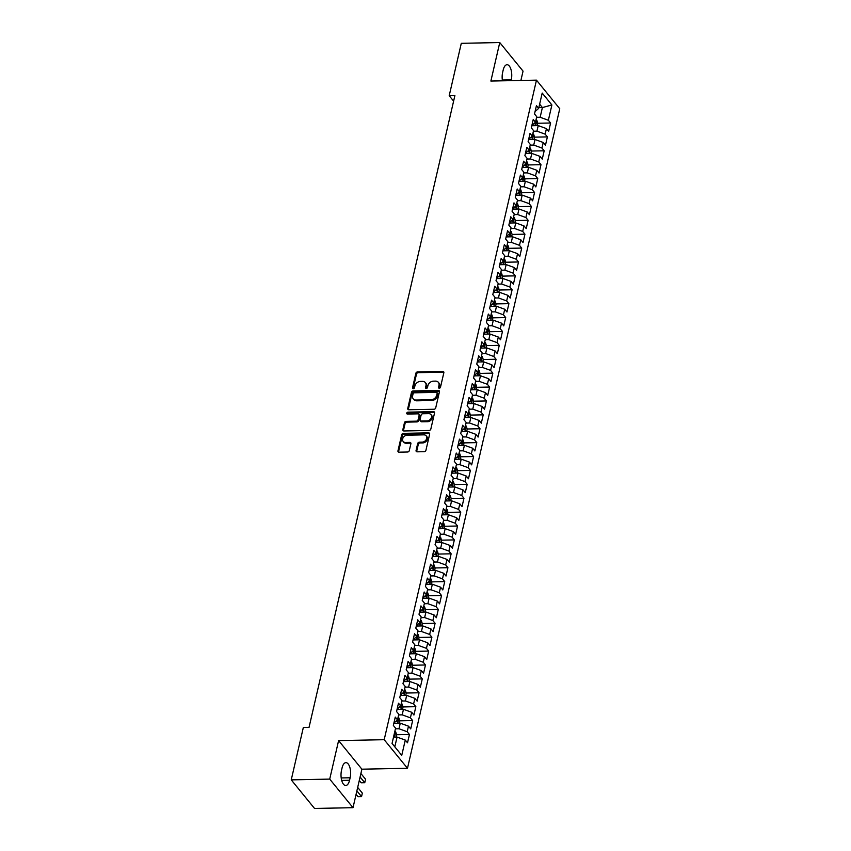 <?xml version="1.0" encoding="UTF-8"?>
<svg xmlns="http://www.w3.org/2000/svg" width="851" height="851" viewBox="0 0 851 851"><rect width="100%" height="100%" fill="white"/><g stroke="black" fill="none" stroke-linecap="round" stroke-linejoin="round"><path stroke-width="1.28" d="M439.286 388.205A1.096 0.851 -39.2 0 0 440.488 387.226L443.839 372.738A1.564 1.213 -39.2 0 0 442.754 371.398L417.575 371.898A1.564 1.213 -39.2 0 0 415.862 373.291L412.522 387.79A1.096 0.851 -39.2 0 0 414.48 387.748L414.905 385.875A5 3.893 -39.2 0 1 420.394 381.418L422.49 381.376A5 3.893 -39.2 0 1 425.351 382.588A5 3.893 -39.2 0 1 425.957 385.652L425.521 387.524A1.096 0.851 -39.2 0 0 427.479 387.492L427.915 385.609A5 3.893 -39.2 0 1 433.404 381.163L435.499 381.12A5 3.893 -39.2 0 1 438.361 382.322A5 3.893 -39.2 0 1 438.967 385.397L438.531 387.269A1.096 0.851 -39.2 0 0 439.286 388.205M416.075 450.477A1.564 1.213 -39.2 0 0 417.16 451.817L424.213 451.679A1.564 1.213 -39.2 0 0 425.936 450.285L429.649 434.191A1.564 1.213 -39.2 0 0 428.564 432.851L403.395 433.35A1.564 1.213 -39.2 0 0 401.683 434.744L397.96 450.839A1.564 1.213 -39.2 0 0 399.045 452.179L407.576 452.009A1.564 1.213 -39.2 0 0 409.288 450.615L410.884 443.733A1.564 1.213 -39.2 0 0 409.799 442.392L405.565 442.477A4.181 3.255 -39.2 0 1 403.172 441.467A4.181 3.255 -39.2 0 1 403.268 437.499A4.181 3.255 -39.2 0 1 407.246 435.18L423.819 434.85A4.181 3.255 -39.2 0 1 426.213 435.861A4.181 3.255 -39.2 0 1 426.117 439.818A4.181 3.255 -39.2 0 1 422.139 442.148L419.373 442.201A1.564 1.213 -39.2 0 0 417.66 443.594L416.075 450.477L416.703 451.253A1.564 1.213 -39.2 0 0 416.682 451.743M329.72 779.101L353.005 807.684L361.888 769.187L338.602 740.604L329.72 779.101L291.244 779.867L303.339 727.467L309.041 727.36L454.891 95.589L449.2 95.706L453.615 101.131M338.602 740.604L384.195 739.7L536.47 80.143L559.756 108.726L407.48 768.283L384.195 739.7M520.897 80.451L523.046 71.133L499.76 42.55L490.878 81.047L536.47 80.143M499.76 42.55L461.295 43.316L449.2 95.706M434.01 409.257A1.564 1.213 -39.2 0 0 435.723 407.863L439.446 391.768A1.564 1.213 -39.2 0 0 438.361 390.428L413.182 390.928A1.564 1.213 -39.2 0 0 411.469 392.322L407.757 408.416A1.564 1.213 -39.2 0 0 408.842 409.756L434.01 409.257M434.542 412.98L430.829 429.074A1.564 1.213 -39.2 0 1 429.117 430.468L403.938 430.968A1.564 1.213 -39.2 0 1 402.863 429.627L404.448 422.745A1.564 1.213 -39.2 0 1 406.161 421.351L416.373 421.149A1.564 1.213 -39.2 0 0 418.086 419.756L419.139 415.182A1.564 1.213 -39.2 0 0 418.054 413.852L407.427 414.054A1.096 0.851 -39.2 0 1 407.874 412.15L433.457 411.639A1.564 1.213 -39.2 0 1 434.542 412.98M537.779 123.246L550.597 123.001L548.363 120.257L551.895 104.971L542.204 93.067L538.672 108.354L536.438 105.609L534.513 113.949L536.747 116.693L535.47 122.257L533.237 119.512L531.311 127.852L533.545 130.597L532.258 136.149L530.024 133.405L528.099 141.745L530.333 144.489L529.056 150.053L526.812 147.308L524.897 155.648L527.131 158.382L525.844 163.945L523.61 161.201L521.684 169.54L523.918 172.285L522.631 177.838L520.397 175.104L518.472 183.433L520.706 186.178L519.429 191.741L517.195 188.996L515.27 197.336L517.504 200.081L516.217 205.634L513.983 202.889L512.057 211.229L514.291 213.973L513.004 219.537L510.77 216.792L508.845 225.132L511.079 227.877L509.802 233.429L507.568 230.685L505.643 239.025L507.877 241.769L506.59 247.333L504.356 244.588L502.43 252.928L504.664 255.662L503.388 261.225L501.154 258.481L499.229 266.82L501.462 269.565L500.175 275.118L497.941 272.384L496.016 280.713L498.25 283.457L496.963 289.021L494.729 286.276L492.803 294.616L495.037 297.361L493.761 302.913L491.527 300.169L489.602 308.509L491.835 311.253L490.548 316.817L488.314 314.072L486.389 322.412L488.623 325.156L487.346 330.709L485.113 327.965L483.187 336.305L485.421 339.049L484.134 344.612L481.9 341.868L479.975 350.208L482.209 352.942L480.921 358.505L478.688 355.761L476.762 364.1L478.996 366.845L477.719 372.398L475.486 369.664L473.56 377.993L475.794 380.737L474.507 386.301L472.273 383.556L470.348 391.896L472.582 394.641L471.294 400.193L469.061 397.449L467.135 405.789L469.38 408.533L468.093 414.097L465.859 411.352L463.933 419.692L466.167 422.436L464.88 427.989L462.646 425.245L460.721 433.584L462.955 436.329L461.678 441.892L459.444 439.148L457.519 447.488L459.753 450.222L458.466 455.785L456.232 453.04L454.306 461.38L456.54 464.125L455.253 469.678L453.019 466.944L451.094 475.273L453.328 478.017L452.051 483.581L449.817 480.836L447.892 489.176L450.126 491.921L448.839 497.473L446.605 494.729L444.679 503.069L446.913 505.813L445.637 511.377L443.403 508.632L441.478 516.972L443.711 519.716L442.424 525.269L440.19 522.525L438.265 530.864L440.499 533.609L439.212 539.172L436.978 536.428L435.052 544.768L437.286 547.501L436.01 553.065L433.776 550.32L431.851 558.66L434.084 561.405L432.797 566.957L430.563 564.224L428.638 572.553L430.872 575.297L429.585 580.861L427.351 578.116L425.426 586.456L427.67 589.2L426.383 594.753L424.149 592.009L422.224 600.349L424.458 603.093L423.17 608.656L420.937 605.912L419.011 614.252L421.245 616.996L419.969 622.549L417.735 619.805L415.809 628.144L418.043 630.889L416.756 636.452L414.522 633.708L412.597 642.048L414.831 644.781L413.543 650.345L411.31 647.6L409.384 655.94L411.618 658.685L410.342 664.237L408.108 661.504L406.182 669.833L408.416 672.577L407.129 678.141L404.895 675.396L402.97 683.736L405.204 686.48L403.927 692.033L401.693 689.299L399.768 697.629L402.002 700.373L400.715 705.936L398.481 703.192L396.555 711.532L398.789 714.276L397.502 719.829L395.268 717.085L393.343 725.424L395.577 728.169L392.056 743.455L394.811 746.816L397.055 737.094L393.502 737.157M550.597 123.001L548.682 131.331L546.448 128.597L545.161 134.15L536.938 131.171L533.396 131.245M534.566 137.149L547.395 136.894L545.161 134.15M547.395 136.894L545.47 145.234L543.236 142.489L541.949 148.053L533.737 145.074L530.184 145.138M531.364 151.042L544.183 150.787L541.949 148.053M544.183 150.787L542.257 159.126L540.023 156.382L538.747 161.945L530.524 158.967L526.971 159.041M528.152 164.945L540.981 164.69L538.747 161.945M540.981 164.69L539.055 173.03L536.821 170.285L535.534 175.838L527.322 172.87L523.769 172.934M524.95 178.838L537.768 178.582L535.534 175.838M537.768 178.582L535.843 186.922L533.609 184.178L532.322 189.741L524.11 186.763L520.557 186.837M521.737 192.741L534.556 192.486L532.322 189.741M534.556 192.486L532.63 200.825L530.396 198.081L529.12 203.634L520.897 200.655L517.355 200.73M518.525 206.633L531.354 206.378L529.12 203.634M531.354 206.378L529.428 214.718L527.195 211.973L525.907 217.537L517.695 214.558L514.142 214.622M515.323 220.537L528.141 220.281L525.907 217.537M528.141 220.281L526.216 228.611L523.982 225.877L522.705 231.429L514.483 228.451L510.93 228.525M512.111 234.429L524.939 234.174L522.705 231.429M524.939 234.174L523.014 242.514L520.78 239.769L519.493 245.333L511.281 242.354L507.728 242.418M508.898 248.322L521.727 248.066L519.493 245.333M521.727 248.066L519.801 256.406L517.568 253.662L516.28 259.225L508.068 256.247L504.515 256.321M505.696 262.225L518.514 261.97L516.28 259.225M518.514 261.97L516.589 270.31L514.355 267.565L513.079 273.118L504.856 270.15L501.303 270.214M502.484 276.118L515.312 275.862L513.079 273.118M515.312 275.862L513.387 284.202L511.153 281.458L509.866 287.021L501.654 284.043L498.101 284.117M499.282 290.021L512.1 289.765L509.866 287.021M512.1 289.765L510.175 298.105L507.941 295.361L506.653 300.914L498.441 297.935L494.888 298.01M496.069 303.913L508.898 303.658L506.653 300.914M508.898 303.658L506.973 311.998L504.739 309.253L503.452 314.817L495.229 311.838L491.687 311.913M492.857 317.817L505.685 317.561L503.452 314.817M505.685 317.561L503.76 325.89L501.526 323.157L500.239 328.709L492.027 325.731L488.474 325.805M489.655 331.709L502.473 331.454L500.239 328.709M502.473 331.454L500.548 339.794L498.314 337.049L497.037 342.613L488.814 339.634L485.261 339.698M486.442 345.602L499.271 345.346L497.037 342.613M499.271 345.346L497.346 353.686L495.112 350.942L493.825 356.505L485.613 353.527L482.06 353.601M483.24 359.505L496.059 359.25L493.825 356.505M496.059 359.25L494.133 367.589L491.899 364.845L490.612 370.398L482.4 367.43L478.847 367.494M480.028 373.398L492.846 373.142L490.612 370.398M492.846 373.142L490.921 381.482L488.687 378.738L487.41 384.301L479.187 381.322L475.645 381.397M476.815 387.301L489.644 387.045L487.41 384.301M489.644 387.045L487.719 395.385L485.485 392.641L484.198 398.194L475.986 395.215L472.433 395.29M473.613 401.193L486.432 400.938L484.198 398.194M486.432 400.938L484.506 409.278L482.272 406.533L480.996 412.097L472.773 409.118L469.22 409.193M470.401 415.097L483.23 414.841L480.996 412.097M483.23 414.841L481.304 423.17L479.07 420.437L477.783 425.989L469.571 423.011L466.018 423.085M467.188 428.989L480.017 428.734L477.783 425.989M480.017 428.734L478.092 437.074L475.858 434.329L474.571 439.893L466.359 436.914L462.806 436.978M463.986 442.882L476.805 442.626L474.571 439.893M476.805 442.626L474.879 450.966L472.645 448.222L471.369 453.785L463.146 450.807L459.593 450.881M460.774 456.785L473.603 456.53L471.369 453.785M473.603 456.53L471.677 464.869L469.444 462.125L468.156 467.678L459.944 464.71L456.391 464.774M457.572 470.677L470.39 470.422L468.156 467.678M470.39 470.422L468.465 478.762L466.231 476.017L464.954 481.581L456.732 478.602L453.179 478.677M454.36 484.581L467.188 484.325L464.954 481.581M467.188 484.325L465.263 492.665L463.029 489.921L461.742 495.473L453.519 492.495L449.977 492.569M451.147 498.473L463.976 498.218L461.742 495.473M463.976 498.218L462.05 506.558L459.817 503.813L458.529 509.377L450.317 506.398L446.764 506.473M447.945 512.376L460.763 512.121L458.529 509.377M460.763 512.121L458.838 520.45L456.604 517.716L455.328 523.269L447.105 520.291L443.552 520.365M444.733 526.269L457.561 526.014L455.328 523.269M457.561 526.014L455.636 534.354L453.402 531.609L452.115 537.172L443.903 534.194L440.35 534.258M441.531 540.162L454.349 539.906L452.115 537.172M454.349 539.906L452.424 548.246L450.19 545.502L448.902 551.065L440.69 548.087L437.137 548.161M438.318 554.065L451.136 553.81L448.902 551.065M451.136 553.81L449.222 562.149L446.977 559.405L445.701 564.958L437.478 561.99L433.936 562.054M435.106 567.957L447.934 567.702L445.701 564.958M447.934 567.702L446.009 576.042L443.775 573.297L442.488 578.861L434.276 575.882L430.723 575.957M431.904 581.861L444.722 581.605L442.488 578.861M444.722 581.605L442.797 589.945L440.563 587.201L439.286 592.753L431.063 589.775L427.51 589.849M428.691 595.753L441.52 595.498L439.286 592.753M441.52 595.498L439.595 603.838L437.361 601.093L436.074 606.657L427.862 603.678L424.309 603.753M425.489 609.656L438.308 609.401L436.074 606.657M438.308 609.401L436.382 617.73L434.148 614.996L432.861 620.549L424.649 617.571L421.096 617.645M422.277 623.549L435.095 623.294L432.861 620.549M435.095 623.294L433.17 631.633L430.936 628.889L429.659 634.452L421.436 631.474L417.894 631.538M419.064 637.442L431.893 637.186L429.659 634.452M431.893 637.186L429.968 645.526L427.734 642.792L426.447 648.345L418.235 645.366L414.682 645.441M415.862 651.345L428.681 651.089L426.447 648.345M428.681 651.089L426.755 659.429L424.521 656.685L423.245 662.248L415.022 659.27L411.469 659.334M412.65 665.237L425.479 664.982L423.245 662.248M425.479 664.982L423.553 673.322L421.319 670.577L420.032 676.141L411.82 673.162L408.267 673.237M409.437 679.141L422.266 678.885L420.032 676.141M422.266 678.885L420.341 687.225L418.107 684.481L416.82 690.033L408.608 687.065L405.055 687.129M406.235 693.033L419.054 692.778L416.82 690.033M419.054 692.778L417.128 701.118L414.894 698.373L413.618 703.937L405.395 700.958L401.842 701.033M403.023 706.936L415.852 706.681L413.618 703.937M415.852 706.681L413.926 715.021L411.693 712.276L410.405 717.829L402.193 714.851L398.64 714.925M399.821 720.829L412.639 720.574L410.405 717.829M412.639 720.574L410.714 728.913L408.48 726.169L407.193 731.732L398.981 728.754L395.428 728.818M396.609 734.721L409.437 734.477L407.193 731.732M409.437 734.477L407.512 742.806L405.278 740.072L401.746 755.358L392.056 743.455M393.896 723.042L397.502 719.829M405.278 740.072L397.055 737.094M401.746 755.358L394.811 746.816M397.109 709.149L400.715 705.936M398.981 728.754L400.268 723.19L393.832 723.318M408.48 726.169L400.268 723.19M400.31 695.246L403.927 692.033M402.193 714.851L403.47 709.298L397.045 709.426M411.693 712.276L403.47 709.298M403.523 681.353L407.129 678.141M405.395 700.958L406.682 695.395L400.247 695.522M414.894 698.373L406.682 695.395M406.735 667.45L410.342 664.237M408.608 687.065L409.895 681.502L403.459 681.63M418.107 684.481L409.895 681.502M409.937 653.557L413.543 650.345M411.82 673.162L413.097 667.61L406.672 667.737M421.319 670.577L413.097 667.61M413.15 639.665L416.756 636.452M415.022 659.27L416.309 653.706L409.874 653.834M424.521 656.685L416.309 653.706M416.352 625.762L419.969 622.549M418.235 645.366L419.511 639.814L413.086 639.941M427.734 642.792L419.511 639.814M419.564 611.869L423.17 608.656M421.436 631.474L422.724 625.91L416.288 626.038M430.936 628.889L422.724 625.91M422.777 597.966L426.383 594.753M424.649 617.571L425.936 612.018L419.5 612.146M434.148 614.996L425.936 612.018M425.979 584.073L429.585 580.861M427.862 603.678L429.138 598.115L422.713 598.242M437.361 601.093L429.138 598.115M429.191 570.17L432.797 566.957M431.063 589.775L432.351 584.222L425.915 584.35M440.563 587.201L432.351 584.222M432.393 556.277L436.01 553.065M434.276 575.882L435.552 570.319L429.127 570.457M443.775 573.297L435.552 570.319M435.606 542.385L439.212 539.172M437.478 561.99L438.765 556.426L432.329 556.554M446.977 559.405L438.765 556.426M438.818 528.482L442.424 525.269M440.69 548.087L441.977 542.534L435.542 542.661M450.19 545.502L441.977 542.534M442.02 514.589L445.637 511.377M443.903 534.194L445.179 528.631L438.754 528.758M453.402 531.609L445.179 528.631M445.233 500.686L448.839 497.473M447.105 520.291L448.392 514.738L441.956 514.866M456.604 517.716L448.392 514.738M448.445 486.793L452.051 483.581M450.317 506.398L451.604 500.835L445.169 500.962M459.817 503.813L451.604 500.835M451.647 472.89L455.253 469.678M453.519 492.495L454.806 486.942L448.371 487.07M463.029 489.921L454.806 486.942M454.86 458.997L458.466 455.785M456.732 478.602L458.019 473.039L451.583 473.167M466.231 476.017L458.019 473.039M458.061 445.105L461.678 441.892M459.944 464.71L461.221 459.146L454.796 459.274M469.444 462.125L461.221 459.146M461.274 431.202L464.88 427.989M463.146 450.807L464.433 445.254L457.998 445.381M472.645 448.222L464.433 445.254M464.486 417.309L468.093 414.097M466.359 436.914L467.646 431.351L461.21 431.478M475.858 434.329L467.646 431.351M467.688 403.406L471.294 400.193M469.571 423.011L470.848 417.458L464.423 417.586M479.07 420.437L470.848 417.458M470.901 389.513L474.507 386.301M472.773 409.118L474.06 403.555L467.625 403.682M482.272 406.533L474.06 403.555M474.103 375.61L477.719 372.398M475.986 395.215L477.262 389.662L470.837 389.79M485.485 392.641L477.262 389.662M477.315 361.718L480.921 358.505M479.187 381.322L480.475 375.759L474.039 375.887M488.687 378.738L480.475 375.759M480.528 347.825L484.134 344.612M482.4 367.43L483.687 361.866L477.251 361.994M491.899 364.845L483.687 361.866M483.73 333.922L487.346 330.709M485.613 353.527L486.889 347.974L480.464 348.102M495.112 350.942L486.889 347.974M486.942 320.029L490.548 316.817M488.814 339.634L490.102 334.071L483.666 334.198M498.314 337.049L490.102 334.071M490.144 306.126L493.761 302.913M492.027 325.731L493.314 320.178L486.878 320.306M501.526 323.157L493.314 320.178M493.357 292.233L496.963 289.021M495.229 311.838L496.516 306.275L490.08 306.403M504.739 309.253L496.516 306.275M496.569 278.33L500.175 275.118M498.441 297.935L499.728 292.382L493.293 292.51M507.941 295.361L499.728 292.382M499.771 264.438L503.388 261.225M501.654 284.043L502.93 278.479L496.505 278.607M511.153 281.458L502.93 278.479M502.984 250.534L506.59 247.333M504.856 270.15L506.143 264.587L499.707 264.714M514.355 267.565L506.143 264.587M506.196 236.642L509.802 233.429M508.068 256.247L509.355 250.694L502.92 250.822M517.568 253.662L509.355 250.694M509.398 222.749L513.004 219.537M511.281 242.354L512.557 236.791L506.132 236.918M520.78 239.769L512.557 236.791M512.61 208.846L516.217 205.634M514.483 228.451L515.77 222.898L509.334 223.026M523.982 225.877L515.77 222.898M515.812 194.953L519.429 191.741M517.695 214.558L518.972 208.995L512.547 209.123M527.195 211.973L518.972 208.995M519.025 181.05L522.631 177.838M520.897 200.655L522.184 195.102L515.749 195.23M530.396 198.081L522.184 195.102M522.237 167.158L525.844 163.945M524.11 186.763L525.397 181.199L518.961 181.327M533.609 184.178L525.397 181.199M525.439 153.254L529.056 150.053M527.322 172.87L528.599 167.307L522.174 167.434M536.821 170.285L528.599 167.307M528.652 139.362L532.258 136.149M530.524 158.967L531.811 153.414L525.375 153.542M540.023 156.382L531.811 153.414M531.854 125.469L535.47 122.257M533.737 145.074L535.013 139.511L528.588 139.638M543.236 142.489L535.013 139.511M535.066 111.566L538.672 108.354M536.938 131.171L538.226 125.618L531.79 125.746M546.448 128.597L538.226 125.618M291.244 779.867L314.53 808.45L353.005 807.684M361.888 769.187L407.48 768.283M538.843 107.62L542.395 107.545L539.64 104.162M548.363 120.257L540.151 117.278L536.598 117.342M540.151 117.278L542.395 107.545L551.895 104.971M511.079 80.643L511.26 79.856A10.18 4.521 88.9 0 0 507.036 64.729A10.18 4.521 88.9 0 0 503.207 69.963L502.633 72.463A10.18 4.521 88.9 0 0 502.452 80.813M341.506 770.378A10.18 4.521 88.9 0 0 345.729 785.505A10.18 4.521 88.9 0 0 349.559 780.271L350.133 777.771A10.18 4.521 88.9 0 0 345.91 762.645A10.18 4.521 88.9 0 0 342.081 767.879L341.506 770.378M439.137 388.194A1.096 0.851 -39.2 0 1 439.159 388.045L439.595 386.163A5 3.893 -39.2 0 0 438.988 383.099L438.361 382.322M425.351 382.588L425.989 383.354A5 3.893 -39.2 0 1 426.585 386.428L426.16 388.301A1.096 0.851 -39.2 0 0 426.128 388.45M443.86 372.249A1.564 1.213 -39.2 0 0 443.382 372.174L418.203 372.674A1.564 1.213 -39.2 0 0 416.49 374.068L413.15 388.556A1.096 0.851 -39.2 0 0 413.129 388.716M439.467 391.279A1.564 1.213 -39.2 0 0 438.988 391.205L413.809 391.705A1.564 1.213 -39.2 0 0 412.097 393.098L408.384 409.193A1.564 1.213 -39.2 0 0 408.363 409.671M437.137 393.3A1.096 0.851 -39.2 0 0 436.382 392.364L414.277 392.811A1.096 0.851 -39.2 0 0 413.086 393.779L412.629 395.758A5 3.893 -39.2 0 0 413.224 398.832A5 3.893 -39.2 0 0 416.096 400.034L431.202 399.736A5 3.893 -39.2 0 0 436.68 395.279L437.137 393.3L437.765 394.077A1.096 0.851 -39.2 0 0 437.637 393.407L437.01 392.63M413.224 398.832L413.863 399.598A5 3.893 -39.2 0 0 416.724 400.81L416.096 400.034M437.765 394.077L437.308 396.055A5 3.893 -39.2 0 1 431.829 400.513L416.724 400.81M418.947 414.224L419.586 415.001A1.564 1.213 -39.2 0 1 419.766 415.958L418.713 420.522A1.564 1.213 -39.2 0 1 417.001 421.915L406.789 422.117A1.564 1.213 -39.2 0 0 405.076 423.511L403.491 430.404A1.564 1.213 -39.2 0 0 403.47 430.883M434.563 412.49A1.564 1.213 -39.2 0 0 434.095 412.416L408.501 412.926A1.096 0.851 -39.2 0 0 407.278 414.054M426.968 420.937A4.181 3.255 -39.2 0 0 430.946 418.607A4.181 3.255 -39.2 0 0 431.042 414.65A4.181 3.255 -39.2 0 0 428.649 413.639L422.809 413.756A1.564 1.213 -39.2 0 0 421.096 415.15L420.043 419.713A1.564 1.213 -39.2 0 0 421.128 421.054L426.968 420.937L427.596 421.713A4.181 3.255 -39.2 0 0 431.574 419.383A4.181 3.255 -39.2 0 0 431.67 415.426L431.042 414.65M420.234 420.671L420.862 421.447A1.564 1.213 -39.2 0 0 421.756 421.819L421.128 421.054M427.596 421.713L421.756 421.819M426.213 435.861L426.851 436.637A4.181 3.255 -39.2 0 1 426.745 440.595A4.181 3.255 -39.2 0 1 422.766 442.914L420 442.977A1.564 1.213 -39.2 0 0 418.288 444.36L416.703 451.253M403.172 441.467L403.8 442.233A4.181 3.255 -39.2 0 0 406.193 443.243L405.565 442.477M410.895 443.243A1.564 1.213 -39.2 0 0 410.427 443.169L406.193 443.243M429.67 433.702A1.564 1.213 -39.2 0 0 429.191 433.627L404.023 434.127A1.564 1.213 -39.2 0 0 402.31 435.521L398.587 451.615A1.564 1.213 -39.2 0 0 398.566 452.104M537.268 125.629L537.8 123.321L536.864 120.385A4.212 1.862 -167 0 0 536.056 119.704M534.183 123.544A4.212 1.862 13 0 1 535.226 124.118L535.609 122.448A4.212 1.862 -167 0 0 535.407 122.321M534.056 139.532L534.598 137.224L533.651 134.288A4.212 1.862 -167 0 0 532.843 133.607M530.981 137.436A4.212 1.862 13 0 1 532.013 138.022L532.396 136.351A4.212 1.862 -167 0 0 532.194 136.213M530.854 153.425L531.386 151.116L530.45 148.18A4.212 1.862 -167 0 0 529.641 147.5M527.769 151.34A4.212 1.862 13 0 1 528.801 151.914L529.194 150.244A4.212 1.862 -167 0 0 528.982 150.116M527.641 167.328L528.173 165.02L527.237 162.084A4.212 1.862 -167 0 0 526.429 161.392M524.567 165.232A4.212 1.862 13 0 1 525.599 165.817L525.982 164.147A4.212 1.862 -167 0 0 525.78 164.009M524.439 181.22L524.971 178.912L524.025 175.976A4.212 1.862 -167 0 0 523.227 175.295M521.355 179.125A4.212 1.862 13 0 1 522.386 179.71L522.769 178.04A4.212 1.862 -167 0 0 522.567 177.902M521.227 195.124L521.759 192.805L520.823 189.879A4.212 1.862 -167 0 0 520.014 189.188M518.142 193.028A4.212 1.862 13 0 1 519.184 193.602L519.567 191.943A4.212 1.862 -167 0 0 519.365 191.805M518.014 209.016L518.546 206.708L517.61 203.772A4.212 1.862 -167 0 0 516.802 203.091M514.94 206.921A4.212 1.862 13 0 1 515.972 207.506L516.355 205.836A4.212 1.862 -167 0 0 516.153 205.697M514.812 222.909L515.344 220.6L514.408 217.665A4.212 1.862 -167 0 0 513.6 216.984M511.728 220.824A4.212 1.862 13 0 1 512.759 221.398L513.142 219.739A4.212 1.862 -167 0 0 512.94 219.601M511.6 236.812L512.132 234.504L511.196 231.568A4.212 1.862 -167 0 0 510.387 230.887M508.526 234.716A4.212 1.862 13 0 1 509.558 235.301L509.94 233.631A4.212 1.862 -167 0 0 509.738 233.493M508.398 250.705L508.93 248.396L507.983 245.46A4.212 1.862 -167 0 0 507.185 244.78M505.313 248.62A4.212 1.862 13 0 1 506.345 249.194L506.728 247.524A4.212 1.862 -167 0 0 506.526 247.396M505.186 264.608L505.717 262.299L504.781 259.364A4.212 1.862 -167 0 0 503.973 258.672M502.101 262.512A4.212 1.862 13 0 1 503.132 263.097L503.526 261.427A4.212 1.862 -167 0 0 503.324 261.289M501.973 278.5L502.505 276.192L501.569 273.256A4.212 1.862 -167 0 0 500.76 272.575M498.899 276.415A4.212 1.862 13 0 1 499.931 276.99L500.314 275.32A4.212 1.862 -167 0 0 500.111 275.181M498.771 292.404L499.303 290.085L498.367 287.159A4.212 1.862 -167 0 0 497.558 286.468M495.686 290.308A4.212 1.862 13 0 1 496.718 290.882L497.101 289.223A4.212 1.862 -167 0 0 496.899 289.085M495.559 306.296L496.09 303.988L495.154 301.052A4.212 1.862 -167 0 0 494.346 300.371M492.474 304.201A4.212 1.862 13 0 1 493.516 304.786L493.899 303.116A4.212 1.862 -167 0 0 493.697 302.977M492.346 320.199L492.889 317.88L491.942 314.944A4.212 1.862 -167 0 0 491.133 314.264M489.272 318.104A4.212 1.862 13 0 1 490.304 318.678L490.687 317.019A4.212 1.862 -167 0 0 490.484 316.88M489.144 334.092L489.676 331.784L488.74 328.848A4.212 1.862 -167 0 0 487.931 328.167M486.059 331.996A4.212 1.862 13 0 1 487.091 332.581L487.485 330.911A4.212 1.862 -167 0 0 487.283 330.773M485.932 347.985L486.464 345.676L485.527 342.74A4.212 1.862 -167 0 0 484.719 342.059M482.857 345.9A4.212 1.862 13 0 1 483.889 346.474L484.272 344.804A4.212 1.862 -167 0 0 484.07 344.676M482.73 361.888L483.262 359.579L482.326 356.643A4.212 1.862 -167 0 0 481.517 355.952M479.645 359.792A4.212 1.862 13 0 1 480.677 360.377L481.06 358.707A4.212 1.862 -167 0 0 480.858 358.569M479.517 375.78L480.049 373.472L479.113 370.536A4.212 1.862 -167 0 0 478.305 369.855M476.432 373.695A4.212 1.862 13 0 1 477.475 374.27L477.858 372.6A4.212 1.862 -167 0 0 477.656 372.461M476.305 389.684L476.847 387.375L475.9 384.439A4.212 1.862 -167 0 0 475.092 383.748M473.23 387.588A4.212 1.862 13 0 1 474.262 388.162L474.645 386.503A4.212 1.862 -167 0 0 474.443 386.365M473.103 403.576L473.635 401.268L472.699 398.332A4.212 1.862 -167 0 0 471.89 397.651M470.018 401.481A4.212 1.862 13 0 1 471.05 402.066L471.433 400.395A4.212 1.862 -167 0 0 471.231 400.257M469.89 417.479L470.422 415.16L469.486 412.224A4.212 1.862 -167 0 0 468.678 411.544M466.816 415.384A4.212 1.862 13 0 1 467.848 415.958L468.231 414.299A4.212 1.862 -167 0 0 468.029 414.16M466.688 431.372L467.22 429.064L466.274 426.128A4.212 1.862 -167 0 0 465.476 425.447M463.604 429.276A4.212 1.862 13 0 1 464.635 429.861L465.018 428.191A4.212 1.862 -167 0 0 464.816 428.053M463.476 445.264L464.008 442.956L463.072 440.02A4.212 1.862 -167 0 0 462.263 439.339M460.391 443.18A4.212 1.862 13 0 1 461.423 443.754L461.816 442.084A4.212 1.862 -167 0 0 461.614 441.956M460.263 459.168L460.795 456.859L459.859 453.923A4.212 1.862 -167 0 0 459.051 453.232M457.189 457.072A4.212 1.862 13 0 1 458.221 457.657L458.604 455.987A4.212 1.862 -167 0 0 458.402 455.849M457.061 473.06L457.593 470.752L456.657 467.816A4.212 1.862 -167 0 0 455.849 467.135M453.977 470.975A4.212 1.862 13 0 1 455.008 471.55L455.391 469.88A4.212 1.862 -167 0 0 455.189 469.741M453.849 486.963L454.381 484.655L453.445 481.719A4.212 1.862 -167 0 0 452.636 481.028M450.764 484.868A4.212 1.862 13 0 1 451.807 485.442L452.189 483.783A4.212 1.862 -167 0 0 451.987 483.645M450.636 500.856L451.179 498.548L450.232 495.612A4.212 1.862 -167 0 0 449.424 494.931M447.562 498.76A4.212 1.862 13 0 1 448.594 499.346L448.977 497.675A4.212 1.862 -167 0 0 448.775 497.537M447.435 514.759L447.966 512.44L447.03 509.504A4.212 1.862 -167 0 0 446.222 508.824M444.35 512.664A4.212 1.862 13 0 1 445.381 513.238L445.775 511.579A4.212 1.862 -167 0 0 445.573 511.44M444.222 528.652L444.754 526.343L443.818 523.408A4.212 1.862 -167 0 0 443.009 522.727M441.148 526.556A4.212 1.862 13 0 1 442.18 527.141L442.563 525.471A4.212 1.862 -167 0 0 442.36 525.333M441.02 542.544L441.552 540.236L440.616 537.3A4.212 1.862 -167 0 0 439.807 536.619M437.935 540.459A4.212 1.862 13 0 1 438.967 541.034L439.35 539.364A4.212 1.862 -167 0 0 439.148 539.236M437.808 556.448L438.339 554.139L437.403 551.203A4.212 1.862 -167 0 0 436.595 550.512M434.723 554.352A4.212 1.862 13 0 1 435.765 554.937L436.148 553.267A4.212 1.862 -167 0 0 435.946 553.129M434.595 570.34L435.138 568.032L434.191 565.096A4.212 1.862 -167 0 0 433.382 564.415M431.521 568.255A4.212 1.862 13 0 1 432.553 568.83L432.936 567.16A4.212 1.862 -167 0 0 432.733 567.032M431.393 584.243L431.925 581.935L430.989 578.999A4.212 1.862 -167 0 0 430.18 578.308M428.308 582.148A4.212 1.862 13 0 1 429.34 582.722L429.734 581.063A4.212 1.862 -167 0 0 429.521 580.925M428.181 598.136L428.713 595.828L427.776 592.892A4.212 1.862 -167 0 0 426.968 592.211M425.106 596.04A4.212 1.862 13 0 1 426.138 596.625L426.521 594.955A4.212 1.862 -167 0 0 426.319 594.817M424.979 612.039L425.511 609.72L424.564 606.795A4.212 1.862 -167 0 0 423.766 606.103M421.894 609.944A4.212 1.862 13 0 1 422.926 610.518L423.309 608.859A4.212 1.862 -167 0 0 423.107 608.72M421.766 625.932L422.298 623.623L421.362 620.687A4.212 1.862 -167 0 0 420.554 620.007M418.681 623.836A4.212 1.862 13 0 1 419.713 624.421L420.107 622.751A4.212 1.862 -167 0 0 419.905 622.613M418.554 639.824L419.086 637.516L418.149 634.58A4.212 1.862 -167 0 0 417.341 633.899M415.479 637.739A4.212 1.862 13 0 1 416.511 638.314L416.894 636.644A4.212 1.862 -167 0 0 416.692 636.516M415.352 653.728L415.884 651.419L414.948 648.483A4.212 1.862 -167 0 0 414.139 647.792M412.267 651.632A4.212 1.862 13 0 1 413.299 652.217L413.682 650.547A4.212 1.862 -167 0 0 413.48 650.409M412.139 667.62L412.671 665.312L411.735 662.376A4.212 1.862 -167 0 0 410.927 661.695M409.065 665.535A4.212 1.862 13 0 1 410.097 666.11L410.48 664.44A4.212 1.862 -167 0 0 410.278 664.312M408.927 681.523L409.469 679.215L408.523 676.279A4.212 1.862 -167 0 0 407.725 675.588M405.853 679.428A4.212 1.862 13 0 1 406.884 680.013L407.267 678.343A4.212 1.862 -167 0 0 407.065 678.204M405.725 695.416L406.257 693.108L405.321 690.172A4.212 1.862 -167 0 0 404.512 689.491M402.64 693.32A4.212 1.862 13 0 1 403.672 693.905L404.065 692.235A4.212 1.862 -167 0 0 403.863 692.097M402.512 709.319L403.044 707L402.108 704.075A4.212 1.862 -167 0 0 401.3 703.383M399.438 707.224A4.212 1.862 13 0 1 400.47 707.798L400.853 706.139A4.212 1.862 -167 0 0 400.651 706M399.31 723.212L399.842 720.903L398.906 717.967A4.212 1.862 -167 0 0 398.098 717.287M396.226 721.116A4.212 1.862 13 0 1 397.257 721.701L397.64 720.031A4.212 1.862 -167 0 0 397.438 719.893M360.09 776.984L364.76 782.718L365.558 779.239L360.888 773.516M364.76 782.718L361.196 782.782L359.292 780.452M396.098 737.104L396.63 734.796L395.694 731.86A4.212 1.862 -167 0 0 394.885 731.179M393.896 735.487A4.212 1.862 13 0 1 394.056 735.594L394.438 733.924A4.212 1.862 -167 0 0 394.279 733.817M356.877 790.887L361.547 796.61L362.345 793.143L357.686 787.409M361.547 796.61L357.984 796.685L356.08 794.345M439.595 386.163L438.967 385.397M426.16 388.301L425.521 387.524M426.585 386.428L425.957 385.652M413.15 388.556L412.522 387.79M416.49 374.068L415.862 373.291M418.203 372.674L417.575 371.898M443.382 372.174L442.754 371.398M439.159 388.045L438.531 387.269M408.384 409.193L407.757 408.416M412.097 393.098L411.469 392.322M413.809 391.705L413.182 390.928M438.988 391.205L438.361 390.428M431.829 400.513L431.202 399.736M437.308 396.055L436.68 395.279M403.491 430.404L402.863 429.627M405.076 423.511L404.448 422.745M406.789 422.117L406.161 421.351M417.001 421.915L416.373 421.149M418.713 420.522L418.086 419.756M419.766 415.958L419.139 415.182M408.501 412.926L407.874 412.15M434.095 412.416L433.457 411.639M418.288 444.36L417.66 443.594M420 442.977L419.373 442.201M422.766 442.914L422.139 442.148M410.427 443.169L409.799 442.392M398.587 451.615L397.96 450.839M402.31 435.521L401.683 434.744M404.023 434.127L403.395 433.35M429.191 433.627L428.564 432.851M502.335 80.026L511.26 79.856M341.698 780.431L349.559 780.271M341.208 777.942L350.133 777.771M535.683 125.661L536.885 120.459M532.481 139.564L533.683 134.362M529.269 153.457L530.471 148.255M526.056 167.36L527.258 162.158M522.854 181.252L524.056 176.051M519.642 195.156L520.844 189.943M516.44 209.048L517.642 203.846M513.227 222.941L514.429 217.739M510.015 236.844L511.217 231.642M506.813 250.737L508.015 245.535M503.601 264.64L504.803 259.438M500.399 278.532L501.59 273.331M497.186 292.436L498.388 287.223M493.974 306.328L495.176 301.126M490.772 320.221L491.974 315.019M487.559 334.124L488.761 328.922M484.347 348.016L485.549 342.815M481.145 361.92L482.347 356.718M477.932 375.812L479.134 370.61M474.73 389.715L475.932 384.503M471.518 403.608L472.72 398.406M468.305 417.501L469.507 412.299M465.103 431.404L466.305 426.202M461.891 445.296L463.093 440.095M458.689 459.2L459.88 453.998M455.476 473.092L456.679 467.89M452.264 486.995L453.466 481.794M449.062 500.888L450.264 495.686M445.85 514.791L447.052 509.579M442.637 528.684L443.839 523.482M439.435 542.576L440.637 537.375M436.223 556.48L437.425 551.278M433.021 570.372L434.223 565.17M429.808 584.275L431.01 579.074M426.596 598.168L427.798 592.966M423.394 612.071L424.596 606.859M420.181 625.964L421.383 620.762M416.979 639.856L418.181 634.655M413.767 653.759L414.969 648.558M410.554 667.652L411.756 662.45M407.352 681.555L408.554 676.354M404.14 695.448L405.342 690.246M400.938 709.351L402.129 704.139M397.725 723.244L398.928 718.042M394.513 737.136L395.715 731.934"/></g></svg>

